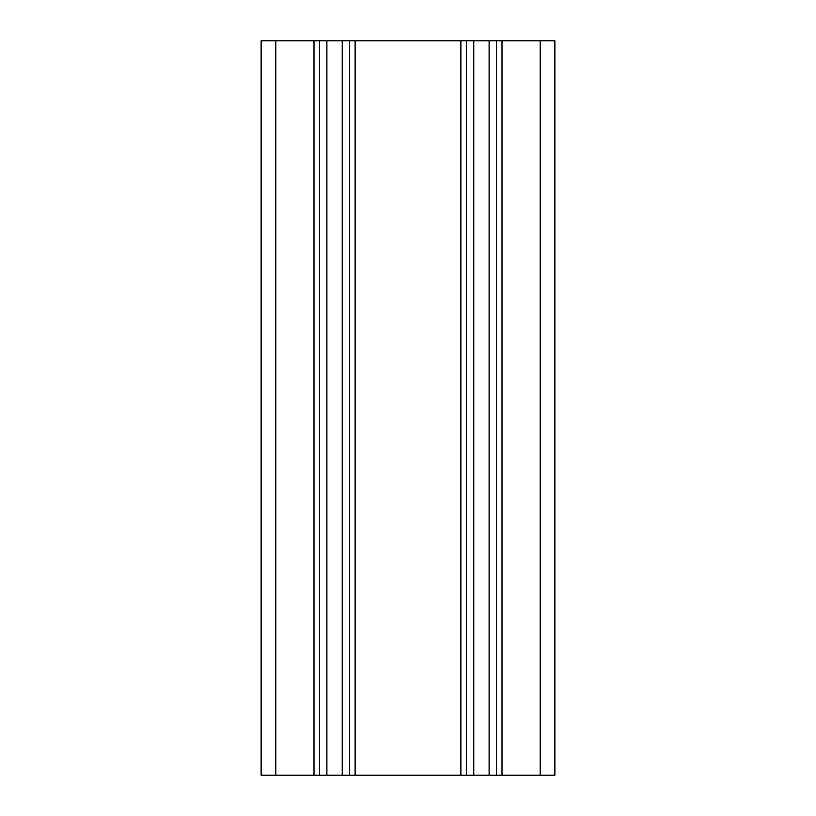 <?xml version="1.0" encoding="UTF-8"?>
<svg xmlns="http://www.w3.org/2000/svg" width="816" height="816" viewBox="0 0 816 816"><rect width="100%" height="100%" fill="white"/><g stroke="black" fill="none" stroke-linecap="round" stroke-linejoin="round"><path stroke-width="1.22" d="M540.192 775.2L554.88 775.2L554.88 40.8L540.192 40.8L540.192 775.2L489.11 775.2L489.11 40.8L540.192 40.8M342.23 775.2L342.23 40.8L261.12 40.8L261.12 775.2L489.11 775.2M342.23 40.8L489.11 40.8M496.495 40.8L496.495 775.2M466.385 40.8L466.385 775.2M349.615 40.8L349.615 775.2M319.505 40.8L319.505 775.2M502.003 40.8L502.003 775.2M473.77 40.8L473.77 775.2M460.877 40.8L460.877 775.2M355.123 40.8L355.123 775.2M326.89 40.8L326.89 775.2M313.997 40.8L313.997 775.2M275.808 40.8L275.808 775.2"/></g></svg>
